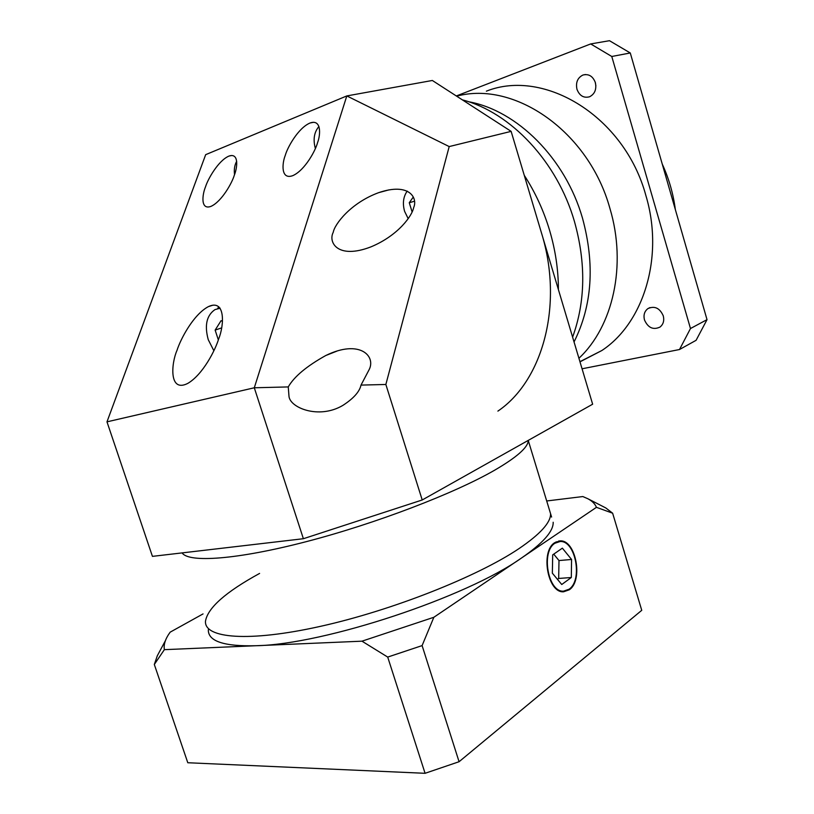 <?xml version="1.0" encoding="UTF-8"?>
<svg xmlns="http://www.w3.org/2000/svg" width="814" height="814" viewBox="0 0 814 814"><rect width="100%" height="100%" fill="white"/><g stroke="black" fill="none" stroke-linecap="round" stroke-linejoin="round"><path stroke-width="1.22" d="M220.085 308.211L214.988 309.605C206.603 315.374 204.355 325.407 208.262 339.692L213.858 350.732M222.466 321.296L221.082 320.675L215.14 330.108L218.335 339.886M221.601 327.9L215.14 330.108M285.266 155.403C282 163.39 280.698 180.23 292.928 175.59C305.036 170.126 315.639 150.234 317.531 142.755C320.665 134.666 321.54 118.976 310.114 122.975C298.127 127.93 287.261 147.843 285.266 155.403M205.596 186.63C202.31 194.241 200.203 210.399 211.009 206.359C221.815 201.496 232.183 182.57 234.249 175.397C237.444 167.684 239.133 152.523 228.968 156.074C218.305 160.521 207.753 179.406 205.596 186.63M288.258 386.925L288.95 395.797C289.194 407.529 318.691 419.759 342.836 405.413C353.5 398.524 359.554 391.748 361.009 385.093L369.271 369.383C375.915 355.881 359.442 339.051 325.783 355.514C306.634 366.178 294.129 376.648 288.258 386.925L254.294 387.779L106.98 421.845L152.432 556.369L303.388 538.715L254.294 387.779L346.815 95.93L432.346 80.474L511.131 131.369L449.196 146.571L385.856 384.473L422.212 499.979L303.388 538.715M333.231 232.346C328.011 242.145 337.566 259.778 371.011 246.846C398.799 235.256 412.444 215.15 413.644 207.611C417.918 198.341 409.768 182.061 378.642 192.664C350.508 203.022 334.564 224.379 333.231 232.346M177.014 350.335C171.316 363.034 168.64 393.081 187.719 383.435C202.951 374.603 215.435 349.745 218.661 338.919C224.155 325.844 225.854 298.423 208.343 306.654C193.274 314.621 180.433 339.418 177.014 350.335M494.719 470.156C454.629 493.304 375.976 523.534 306.512 541.595C236.955 559.717 188.563 562.983 182.122 552.899C188.563 562.983 236.955 559.717 306.512 541.595C375.976 523.534 454.629 493.304 494.719 470.156C516.748 457.305 527.94 447.446 528.296 440.598C527.94 447.446 516.748 457.305 494.719 470.156M259.595 573.422C225.763 591.931 207.733 607.855 205.484 621.194C204.08 638.329 248.463 642.429 320.482 626.342C392.358 610.388 477.665 576.475 518.915 548.667C540.272 534.147 550.834 522.496 550.579 513.705L528.235 440.405M511.131 131.369L592.643 404.202L422.212 499.979M106.98 421.845L205.677 154.66L346.815 95.93L449.196 146.571M385.856 384.473L361.009 385.093M218.763 306.736L217.623 308.587M318.925 126.506C314.112 132.204 312.922 139.509 315.364 148.433L315.364 148.453M551.597 517.063L550.579 513.705C550.834 522.496 540.272 534.147 518.915 548.667C477.665 576.475 392.358 610.388 320.482 626.342C248.463 642.429 204.08 638.329 205.484 621.194M555.026 543.203C540.73 551.414 548.026 592.561 563.553 591.147L569.067 589.224C583.068 580.128 575.437 540.048 560.022 541.534L555.026 543.203M569.251 589.814C583.607 580.474 575.773 539.377 559.961 540.903L554.843 542.612C540.181 551.017 547.659 593.233 563.583 591.788L569.251 589.814M553.184 522.252C553.5 531.267 543.019 543.131 521.743 557.844C466.992 597.008 324.542 644.444 256.095 645.726C223.881 646.57 207.957 641.218 208.323 629.67M361.976 641.178L433.852 617.277L422.1 645.604L387.708 657.081L361.976 641.178L164.367 649.664L154.314 664.478L157.305 655.779L165.456 640.567M600.488 505.219L605.789 507.946L612.637 513.207L596.448 507.326L433.852 617.277M164.367 649.664C163.482 644.515 165.415 638.675 170.177 632.152L203.042 613.919M596.448 507.326C595.024 503.866 592.144 500.997 587.81 498.717L582.824 496.55L546.693 500.976M422.1 645.604L459.076 761.721L641.747 610.317L612.637 513.207M459.076 761.721L425.081 773.3L387.708 657.081M425.081 773.3L187.79 762.738L154.314 664.478M571.57 559.472L562.362 548.148L552.696 554.863L552.35 573.188L561.752 584.503L571.306 577.513L571.57 559.472L558.994 560.551L553.734 554.141M557.468 579.344L558.679 578.459L558.994 560.551M558.679 578.459L571.306 577.513M486.375 91.168C544.454 68.03 624.623 116.616 645.899 195.584C664.377 257.112 643.498 323.168 601.841 350.529L579.995 361.843M456.654 96.184C514.468 80.484 588.766 131.502 609.92 208.425C627.034 265.354 612.881 326.638 578.927 358.262C612.881 326.638 627.034 265.354 609.92 208.425C588.766 131.502 514.468 80.484 456.654 96.184M644.485 319.953C648.015 327.798 653.174 330.179 659.961 327.096C663.329 324.399 664.428 320.645 663.268 315.842C659.767 308.058 654.659 305.637 647.934 308.587C644.444 311.284 643.294 315.069 644.485 319.953M595.889 85.775L595.197 82.072M576.963 89.286C579.517 95.808 583.719 98.301 589.58 96.774C594.8 94.017 596.723 89.296 595.37 82.601C592.857 76.15 588.715 73.626 582.936 75.03C577.564 77.747 575.579 82.499 576.963 89.286M662.25 164.062C668.925 178.612 673.29 193.783 675.335 209.564M456.308 95.96L590.689 43.936L611.782 56.481L690.476 328.53L679.507 349.521L582.071 368.793M590.689 43.936L609.472 40.7L630.28 52.971L707.02 319.648L696.092 340.313L679.507 349.521M707.02 319.648L690.476 328.53M630.28 52.971L611.782 56.481M572.608 337.138C585.459 301.679 586.08 263.136 574.45 221.51C557.244 161.63 510.714 112.413 462.342 99.857M524.267 175.325C535.236 192.297 543.681 210.643 549.603 230.382C555.443 250.142 558.373 269.882 558.404 289.601C558.373 269.882 555.443 250.142 549.603 230.382C543.681 210.643 535.236 192.297 524.267 175.325M468.498 101.719C517.114 110.419 565.435 158.384 582.509 218.213C595.024 264.347 592.205 305.586 574.043 341.941C592.205 305.586 595.024 264.347 582.509 218.213C565.435 158.384 517.114 110.419 468.498 101.719M407.204 191.097C403.276 196.754 402.411 203.49 404.589 211.304L408.18 218.651M413.288 197.019L409.269 202.727L412.088 211.864M409.269 202.727L414.346 201.262M236.681 161.294C234.615 165.028 233.903 169.465 234.524 174.603M541.575 233.252C563.797 305.26 542.5 380.983 497.893 411.111M218.854 308.343L219.922 307.987M212.963 305.158L208.343 306.654M388.939 189.876L378.642 192.664M336.874 351.129L325.783 355.514M231.715 155.494L228.968 156.074M313.614 122.283L310.114 122.975M560.724 591.34L563.553 591.147M558.628 541.035L559.961 540.903M587.81 498.717L603.978 507.01M555.993 541.931L558.719 541.656M601.841 350.529L579.944 361.67M647.934 308.587L650.01 307.57M582.936 75.03L585.419 74.522"/></g></svg>
